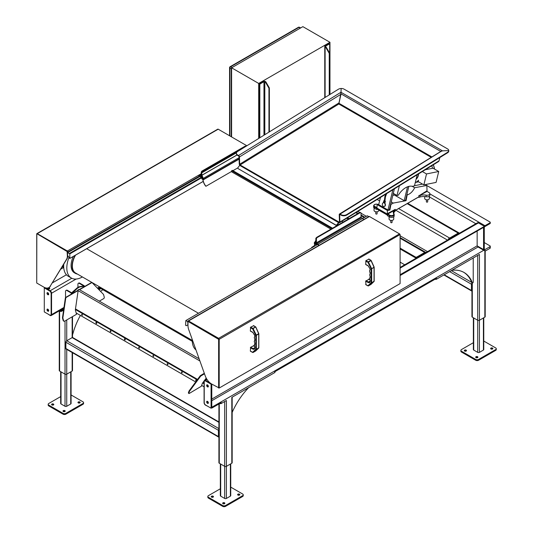 <?xml version="1.0" encoding="UTF-8"?>
<svg xmlns="http://www.w3.org/2000/svg" width="533" height="533" viewBox="0 0 533 533"><rect width="100%" height="100%" fill="white"/><g stroke="black" fill="none" stroke-linecap="round" stroke-linejoin="round"><path stroke-width="0.8" d="M335.69 224.959L335.917 225.246A1.006 0.799 -38.2 0 0 337.236 224.873L338.855 222.767A0.606 0.346 -60 0 1 339.068 222.574L339.048 222.088A1.213 0.7 120 0 0 338.628 222.481L337.009 224.586A1.006 0.799 141.8 0 1 335.69 224.959L238.184 168.661A1.006 0.799 141.8 0 1 238.078 167.469L239.697 165.363A1.213 0.7 -60 0 1 240.117 164.97A0.606 0.34 58.3 0 1 239.677 164.237L239.45 156.962A1.213 0.673 -121.7 0 0 238.564 155.503L237.571 154.923A4.031 2.405 178.2 0 1 236.386 153.291A4.031 2.405 178.2 0 1 237.565 151.519L338.368 89.258A4.031 2.405 -1.8 0 1 341.153 88.498L341 92.875M335.917 225.246L238.184 168.661M339.068 222.574A1.213 0.673 -121.7 0 0 339.488 222.687A1.213 0.673 -121.7 0 0 339.668 222.634A1.213 0.673 -121.7 0 0 339.887 222.094L339.668 214.826A0.606 0.34 58.3 0 1 340.081 214.586L341.08 215.159A4.031 2.405 -1.8 0 0 346.776 215.046L346.763 214.566A4.031 2.405 178.2 0 1 341.06 214.679L340.067 214.099A1.213 0.673 -121.7 0 0 339.461 214.039A1.213 0.673 -121.7 0 0 339.241 214.579L339.461 221.848A0.606 0.34 -121.7 0 1 339.048 222.088L240.117 164.97L338.821 104.008L340.987 92.722M346.763 214.566L447.567 152.298A4.031 2.405 -1.8 0 0 448.746 150.612L448.759 151.099A4.031 2.405 178.2 0 1 447.58 152.784L346.776 215.046M236.386 153.291L236.405 153.777A4.031 2.405 -1.8 0 0 237.585 155.409L237.571 154.923M344.071 89.144A4.031 2.405 -1.8 0 0 341.173 88.498L340.973 92.269L442.45 150.846L448.746 150.599A4.031 2.405 -1.8 0 0 448.746 150.533A4.031 2.405 -1.8 0 0 447.56 148.894L344.071 89.144M448.753 150.946A4.031 2.405 178.2 0 1 448.759 151.012A4.031 2.405 178.2 0 1 448.759 151.086L448.746 150.599L442.45 150.846L440.811 151.485M438.952 161.113L438.339 161.632L438.952 161.113L439.832 157.575M340.067 214.099L440.958 151.472M431.23 157.362L338.821 104.008L341.067 93.801M239.823 165.21A1.213 0.673 -121.7 0 1 239.703 165.077A1.213 0.673 -121.7 0 1 239.25 163.991L239.024 156.715A0.606 0.34 -121.7 0 0 238.584 155.989L237.585 155.409M417.172 174.757L414.481 185.884L412.242 186.337L414.661 187.736L426.826 185.464L427.053 191.427L418.938 195.764L418.845 196.89M392.874 189.768L387.977 210.009L378.71 204.659L380.462 197.437M384.793 203.12L384.873 203.253A1.912 1.392 78.6 0 1 385.399 205.192A1.912 1.392 78.6 0 1 384.386 206.478A1.912 1.392 78.6 0 1 384.246 206.498M384.413 200.601L383.893 200.628L384.726 201.188L385.386 201.227L384.959 200.901M407.525 186.797L404.167 200.661L394.9 195.311L395.12 194.405M426.387 199.782L426.387 201.787A0.653 0.38 -0 0 0 427.693 201.787L427.693 199.782M390.749 220.362L390.749 222.368A0.653 0.38 -0 0 0 392.055 222.368L392.055 220.362M412.242 186.337A15.757 9.094 120 0 0 398.291 195.231L397.005 195.491L399.364 185.764M375.778 211.754L375.778 213.726A0.653 0.38 -0 0 0 377.091 213.726L377.091 211.754M389.077 216.665L389.077 219.076A2.325 1.339 -0 0 0 389.756 220.022A2.325 1.339 -0 0 0 392.288 220.316A2.325 1.339 -0 0 0 393.727 219.076L393.727 216.731M384.426 200.801L384.886 200.914M383.653 202.767L383.653 202.767A1.912 1.392 -101.4 0 0 383.354 202.78A1.912 1.392 -101.4 0 0 382.368 204.932A1.912 1.392 -101.4 0 0 384.113 206.531A1.912 1.392 -101.4 0 0 385.126 205.245A1.912 1.392 -101.4 0 0 384.599 203.306L384.493 203.093M383.627 202.367L384.826 202.893M393.241 193.319L397.005 195.491M374.046 207.93L374.046 210.428A2.385 1.379 -0 0 0 374.746 211.408A2.385 1.379 -0 0 0 377.351 211.708A2.385 1.379 -0 0 0 378.823 210.428L378.823 210.149M424.721 196.55L424.721 198.503A2.312 1.339 -0 0 0 425.401 199.449A2.312 1.339 -0 0 0 427.919 199.735A2.312 1.339 -0 0 0 429.351 198.503L429.351 196.164M395.266 209.542L394.46 210.435L394.247 210.142L395.226 209.356L395.266 211.101A4.031 2.325 -0 0 0 394.46 211.768A8.535 4.93 -0 0 0 393.734 213.213M394.46 211.768L394.46 210.435L394.08 211.088A8.535 4.93 -0 0 0 393.66 212.614A8.535 4.93 -0 0 0 393.92 213.813M393.634 213.76L394.014 214.006L393.634 213.76A8.934 5.163 180 0 1 393.7 210.682L387.851 214.059L389.85 215.219A2.319 1.339 -0 0 0 392.781 215.385A2.319 1.339 -0 0 0 393.634 213.76L394.014 214.006A2.718 1.572 180 0 1 394.213 214.599A2.718 1.572 180 0 1 392.535 216.052A2.718 1.572 180 0 1 389.57 215.712L389.57 216.944L387.358 215.665L387.358 215.012L376.771 208.896L376.631 209.476L377.137 209.176M394.247 210.142L393.7 210.682L394.08 211.088M416.126 179.088A7.962 5.796 -101.4 0 0 418.458 173.971M408.851 186.377L406.766 194.985M394.393 188.829L389.337 209.729L387.977 210.009M378.816 204.226L377.157 204.585L376.911 208.077A0.806 0.466 60 0 1 376.418 208.117L374.419 206.964A2.718 1.572 180 0 1 373.62 205.851L373.62 207.09A2.718 1.572 -0 0 0 374.419 208.196L376.631 209.476M393.967 213.86L394.213 215.832A2.718 1.572 180 0 1 392.535 217.284A2.718 1.572 180 0 1 389.57 216.944M377.364 204.399L377.231 204.286A2.319 1.339 -0 0 0 374.419 204.779A2.319 1.339 -0 0 0 374.706 206.471L376.864 207.537M418.938 196.944L418.938 197.437A4.031 2.325 180 0 1 420.091 196.97A8.535 4.93 180 0 1 426.107 196.717L426.107 195.151A2.718 1.572 -0 0 0 429.851 193.692A2.718 1.572 -0 0 0 429.052 192.58L427.053 191.427M420.224 195.371A8.535 4.93 180 0 1 426.107 195.151M416.1 179.188A7.962 5.796 -101.4 0 0 418.598 173.885M406.819 195.018L405.52 200.388L404.167 200.661M376.911 208.077L387.071 213.94L387.318 213.387L387.851 214.059L387.564 214.552A0.806 0.466 60 0 1 387.071 213.94M426.107 196.717A2.718 1.572 -0 0 0 429.851 195.258L429.851 193.692M418.938 195.764L426.766 190.954M418.931 196.764L395.266 210.435L418.931 196.764L418.865 195.518M387.564 213.586L395.226 209.356M423.875 184.871L436.081 182.406L438.719 171.486L426.52 173.951L423.875 184.871L418.172 181.58L418.512 180.187A10.587 7.702 78.6 0 1 415.307 182.466M426.52 173.951L422.363 171.553M414.661 187.736C412.855 191.354 410.53 193.699 407.685 194.772L406.926 194.332M406.786 194.891L407.685 194.772M405.52 200.388L406.066 200.701L407.132 195.091M395.006 194.878L392.748 195.371M391.175 201.86L393.287 203.08L406.066 200.701M390.716 203.773L391.402 204.172L393.287 203.08M390.642 204.059L391.402 204.172M389.337 209.729L389.876 210.042L390.975 204.252M377.157 204.585L387.411 210.502L389.876 210.042M387.318 213.387L387.411 210.502M376.778 207.297L376.904 207.643M426.826 185.464L425.301 184.585M414.521 185.717L422.536 184.098M438.719 171.486L433.016 168.195L425.267 169.761M431.743 165.763A10.587 7.702 78.6 0 1 432.49 168.301M71.082 394.953L82.988 401.829A2.019 1.166 180 0 1 83.581 402.648A2.019 1.166 180 0 1 82.988 403.474L65.885 413.348A2.019 1.166 180 0 1 63.034 413.348L48.776 405.12A2.019 1.166 180 0 1 48.183 404.294A2.019 1.166 180 0 1 48.776 403.474L60.682 396.599M79.85 402.895A1.106 0.64 180 0 1 78.644 403.035A1.106 0.64 180 0 1 77.958 402.442A1.106 0.64 180 0 1 79.071 401.802A1.106 0.64 180 0 1 80.177 402.442A1.106 0.64 180 0 1 79.85 402.895M53.48 404.953A1.106 0.64 180 0 1 52.274 405.093A1.106 0.64 180 0 1 51.588 404.5A1.106 0.64 180 0 1 52.694 403.861A1.106 0.64 180 0 1 53.806 404.5A1.106 0.64 180 0 1 53.48 404.953M64.886 411.536A1.106 0.64 180 0 1 63.674 411.676A1.106 0.64 180 0 1 62.994 411.083A1.106 0.64 180 0 1 64.1 410.443A1.106 0.64 180 0 1 65.213 411.083A1.106 0.64 180 0 1 64.886 411.536M71.082 371.661L71.082 403.474A1.213 0.7 180 0 1 70.729 403.967L66.738 406.273A1.213 0.7 180 0 1 65.026 406.273L61.035 403.967A1.213 0.7 180 0 1 60.682 403.474L60.682 371.661M82.988 403.474L82.988 404.294A2.019 1.166 -0 0 0 83.581 403.474L83.581 402.648M82.988 404.294L65.885 414.174L65.885 413.348M63.034 413.348L63.034 414.174A2.019 1.166 -0 0 0 65.885 414.174M63.034 414.174L48.776 405.939L48.776 405.12M48.183 404.294L48.183 405.12A2.019 1.166 -0 0 0 48.776 405.939M64.953 411.496A1.106 0.64 -0 0 0 63.254 411.496M53.547 404.913A1.106 0.64 -0 0 0 51.848 404.913M79.917 402.855A1.106 0.64 -0 0 0 78.218 402.855M230.742 487.129L242.648 494.004A2.019 1.166 180 0 1 243.241 494.831A2.019 1.166 180 0 1 242.648 495.65L225.539 505.524A2.019 1.166 180 0 1 222.687 505.524L208.436 497.296A2.019 1.166 180 0 1 207.843 496.476A2.019 1.166 180 0 1 208.436 495.65L220.342 488.774M239.51 495.077A1.106 0.64 180 0 1 238.304 495.21A1.106 0.64 180 0 1 237.618 494.624A1.106 0.64 180 0 1 238.731 493.984A1.106 0.64 180 0 1 239.837 494.624A1.106 0.64 180 0 1 239.51 495.077M213.14 497.129A1.106 0.64 180 0 1 211.934 497.269A1.106 0.64 180 0 1 211.248 496.683A1.106 0.64 180 0 1 212.354 496.036A1.106 0.64 180 0 1 213.466 496.683A1.106 0.64 180 0 1 213.14 497.129M224.546 503.718A1.106 0.64 180 0 1 223.334 503.858A1.106 0.64 180 0 1 222.654 503.265A1.106 0.64 180 0 1 223.76 502.626A1.106 0.64 180 0 1 224.866 503.265A1.106 0.64 180 0 1 224.546 503.718M230.742 463.843L230.742 495.65A1.213 0.7 180 0 1 230.389 496.143L226.398 498.448A1.213 0.7 180 0 1 224.686 498.448L220.695 496.143A1.213 0.7 180 0 1 220.342 495.65L220.342 463.843M242.648 495.65L242.648 496.476A2.019 1.166 0 0 0 243.241 495.65L243.241 494.831M242.648 496.476L225.539 506.35L225.539 505.524M222.687 505.524L222.687 506.35A2.019 1.166 0 0 0 225.539 506.35M222.687 506.35L208.436 498.122L208.436 497.296M207.843 496.476L207.843 497.296A2.019 1.166 0 0 0 208.436 498.122M224.606 503.678A1.106 0.64 0 0 0 222.907 503.678M213.207 497.089A1.106 0.64 0 0 0 211.508 497.089M239.577 495.03A1.106 0.64 0 0 0 237.878 495.03M100.93 288.586L98.958 289.725M63.587 310.153L61.608 311.292L61.608 310.473A1.006 0.58 180 0 1 60.182 310.473L60.056 310.399M60.182 310.473L60.182 311.292A1.006 0.58 0 0 0 61.608 311.292M60.182 311.292L59.343 310.812M100.217 288.18L98.452 289.199M63.713 309.253L61.608 310.473M80.396 315.409A50.402 29.102 -60 0 0 73.194 332.645L72.768 334.131A0.606 0.346 -60 0 1 72.508 334.564M100.577 291.391A50.402 29.102 -60 0 1 102.882 289.712M218.916 437.167A1.213 0.7 -60 0 1 218.663 437.113L66.132 349.048A1.213 0.7 -60 0 1 65.885 348.495L65.885 342.239A1.213 0.7 -60 0 1 66.738 340.76L72.155 337.629A1.213 0.7 -60 0 1 72.761 337.569L218.916 421.949M72.508 352.726L72.508 370.548A1.213 0.7 180 0 1 72.155 371.048L66.738 374.173A1.213 0.7 180 0 1 65.026 374.173L59.609 371.048A1.213 0.7 180 0 1 59.256 370.548L59.256 310.866M66.425 274.768L52.421 282.85M232.168 397.178L232.168 462.731A1.213 0.7 180 0 1 231.815 463.224L231.815 397.378L274.722 372.607A1.006 0.58 0 0 0 275.015 372.194L275.015 371.614M219.843 403.474L219.843 403.474A1.006 0.58 0 0 0 221.268 403.474L226.398 400.51L226.398 466.348A1.213 0.7 180 0 1 224.686 466.348L219.27 463.224A1.213 0.7 180 0 1 218.916 462.731L218.916 404.007M232.168 412.422A50.402 29.102 -60 0 1 248.605 387.684M231.815 463.224L226.398 466.348L226.398 498.448M218.663 437.113A1.213 0.7 -60 0 1 218.417 436.56L218.417 430.304A1.213 0.7 -60 0 1 218.916 429.112M485.197 251.09L485.197 316.642A1.213 0.7 180 0 1 484.843 317.135L479.427 320.266L479.427 254.421L436.52 279.192L436.52 278.373L274.722 371.787L274.722 372.607M483.771 341.047L495.677 347.916A2.019 1.166 180 0 1 496.27 348.742A2.019 1.166 180 0 1 495.677 349.568L478.574 359.442A2.019 1.166 180 0 1 475.722 359.442L461.465 351.214A2.019 1.166 180 0 1 460.878 350.388A2.019 1.166 180 0 1 461.465 349.568L473.371 342.692M464.603 350.141A1.106 0.64 180 0 1 465.809 350.001A1.106 0.64 180 0 1 466.495 350.594A1.106 0.64 180 0 1 465.389 351.234A1.106 0.64 180 0 1 464.276 350.594A1.106 0.64 180 0 1 464.603 350.141M490.973 348.082A1.106 0.64 180 0 1 492.186 347.942A1.106 0.64 180 0 1 492.865 348.535A1.106 0.64 180 0 1 491.759 349.175A1.106 0.64 180 0 1 490.646 348.535A1.106 0.64 180 0 1 490.973 348.082M476.009 356.724A1.106 0.64 180 0 1 477.215 356.584A1.106 0.64 180 0 1 477.901 357.177A1.106 0.64 180 0 1 476.788 357.816A1.106 0.64 180 0 1 475.683 357.177A1.106 0.64 180 0 1 476.009 356.724M483.771 317.755L483.771 349.568A1.213 0.7 180 0 1 483.418 350.061L479.427 352.366A1.213 0.7 180 0 1 477.715 352.366L473.724 350.061A1.213 0.7 180 0 1 473.371 349.568L473.371 317.755M460.878 350.388L460.878 351.214A2.019 1.166 0 0 0 461.465 352.033L461.465 351.214M475.722 359.442L475.722 360.261L461.465 352.033M495.677 349.568L495.677 350.388A2.019 1.166 0 0 0 496.27 349.568L496.27 348.742M495.677 350.388L478.574 360.261L478.574 359.442M475.722 360.261A2.019 1.166 0 0 0 478.574 360.261M477.641 357.59A1.106 0.64 0 0 0 476.009 357.55A1.106 0.64 0 0 0 475.942 357.59M492.605 348.948A1.106 0.64 0 0 0 490.973 348.908A1.106 0.64 0 0 0 490.906 348.948M466.235 351.007A1.106 0.64 0 0 0 464.603 350.967A1.106 0.64 0 0 0 464.536 351.007M484.99 250.39L484.131 250.557A2.019 1.166 120 0 0 484.99 250.39M435.095 279.192L435.095 279.192A1.006 0.58 0 0 0 436.52 279.192M489.974 246.686L489.974 248.331A1.006 0.58 0 0 0 490.273 247.918L490.273 246.273A1.006 0.58 180 0 1 489.974 246.686L484.99 249.564A1.006 0.58 -60 0 1 484.484 249.617A1.006 0.58 -60 0 1 484.277 249.158L484.277 227.758A1.006 0.58 -60 0 1 484.99 226.518L489.974 223.64A1.006 0.58 0 0 0 490.273 223.227L490.273 222.408A1.006 0.58 180 0 1 489.974 222.821L484.99 225.699A2.019 1.166 120 0 0 484.131 226.518L400.096 274.708M489.974 248.331L484.843 251.296L484.843 317.135M473.224 258.005L473.224 282.164A0.606 0.346 -60 0 1 472.405 282.823L471.692 282.41A0.606 0.346 120 0 0 471.932 282.55M471.692 282.41L471.265 281.417A50.402 29.102 120 0 0 463.69 272.276M357.863 211.394L359.755 212.487L316.849 237.258A1.213 0.7 120 0 0 316.042 238.384A1.213 0.7 120 0 0 315.989 238.744L316.422 238.991A1.213 0.7 -60 0 1 317.275 237.511L316.849 237.258M363.446 219.716A1.213 0.7 -120 0 0 362.607 218.417L361.467 217.757A0.606 0.346 60 0 1 361.041 217.018L361.041 213.227L366.384 216.318M400.096 235.779L427.519 251.609M472.405 282.823L471.978 281.83A50.402 29.102 120 0 0 464.043 272.476A50.402 29.102 120 0 0 451.944 270.291M479.427 352.366L479.427 320.266A1.213 0.7 180 0 1 477.715 320.266L472.298 317.135A1.213 0.7 180 0 1 471.945 316.642L471.945 282.617M477.148 231.049L477.148 245.866L478.048 246.986L483.751 250.277A2.019 1.166 120 0 1 483.564 249.564L483.564 228.171A2.019 1.166 120 0 1 483.751 227.231L400.096 275.534M483.751 250.277L211.788 407.252M221.268 403.474L221.268 402.648L211.927 408.038L211.927 407.219M471.945 283.03A1.213 0.7 120 0 0 471.445 284.216L471.445 290.472A1.213 0.7 120 0 0 471.698 291.025A1.213 0.7 120 0 0 471.945 291.078M44.779 287.593L44.286 287.88L49.702 291.005A2.019 1.166 60 0 1 51.128 293.476L51.268 293.39A2.019 1.166 60 0 0 49.849 290.925L48.137 289.606L50.129 290.758A2.019 1.166 60 0 1 51.554 293.23L51.554 314.623A2.019 1.166 60 0 1 51.141 315.549A2.019 1.166 60 0 1 50.129 315.449L48.137 314.13M407.152 203.639L458.047 233.021A2.019 1.166 -60 0 1 459.053 232.921A2.019 1.166 -60 0 1 459.339 233.241M450.125 238.557L450.125 237.791L457.754 233.387A1.006 0.58 180 0 0 458.047 233.021L458.167 233.92M458.447 233.76A1.006 0.58 120 0 0 458.047 233.847A1.006 0.58 0 0 1 457.96 234.034M449.092 239.157A1.006 0.58 120 0 1 449.492 238.784A1.006 0.58 0 0 0 449.819 238.737M450.125 237.791A1.006 0.58 180 0 1 449.492 237.965L449.492 238.784M448.193 239.677A2.019 1.166 -60 0 1 449.492 237.965L398.597 208.576M204.232 402.608L204.232 381.868A2.019 1.166 60 0 1 204.645 380.942A2.019 1.166 60 0 1 205.658 381.042L211.075 384.173L211.075 408.205L205.658 405.073A2.019 1.166 60 0 1 204.232 402.608M211.788 384.086L211.788 407.792L211.075 408.205M204.719 380.908A2.019 1.166 60 0 1 204.792 380.862A2.019 1.166 60 0 1 205.798 380.962L209.556 382.474M207.377 401.309A1.213 0.7 -120 0 0 208.356 403.001M207.377 384.846A1.213 0.7 -120 0 0 208.356 386.538M208.363 402.855A1.213 0.7 60 0 1 208.117 403.408A1.213 0.7 60 0 1 206.904 402.708A1.213 0.7 60 0 1 206.904 401.316A1.213 0.7 60 0 1 207.837 401.635A1.213 0.7 60 0 1 208.363 402.855M208.363 386.392A1.213 0.7 60 0 1 208.117 386.945A1.213 0.7 60 0 1 206.904 386.252A1.213 0.7 60 0 1 206.904 384.853A1.213 0.7 60 0 1 207.837 385.179A1.213 0.7 60 0 1 208.363 386.392M211.501 383.927L211.075 384.173M208.296 381.162L207.51 381.948M45.798 287.927L48.423 289.439M47.717 309.127A1.213 0.7 -120 0 0 47.71 309.273A1.213 0.7 -120 0 0 48.696 310.826M47.717 292.67A1.213 0.7 -120 0 0 47.71 292.817A1.213 0.7 -120 0 0 48.696 294.363M51.268 293.39L51.268 314.13A2.019 1.166 60 0 1 50.855 315.056A2.019 1.166 60 0 1 50.782 315.09M51.128 293.476L51.128 314.217A2.019 1.166 60 0 1 50.708 315.136A2.019 1.166 60 0 1 49.702 315.036L44.286 311.912L44.286 287.88M46.997 293.23A1.213 0.7 60 0 1 47.244 292.677A1.213 0.7 60 0 1 48.456 293.37A1.213 0.7 60 0 1 48.456 294.769A1.213 0.7 60 0 1 47.524 294.443A1.213 0.7 60 0 1 46.997 293.23M46.997 309.686A1.213 0.7 60 0 1 47.244 309.133A1.213 0.7 60 0 1 48.456 309.833A1.213 0.7 60 0 1 48.456 311.232A1.213 0.7 60 0 1 47.524 310.906A1.213 0.7 60 0 1 46.997 309.686M46.997 288.62L47.397 288.06M46.598 288.06L46.997 288.286M424.941 253.095A1.006 0.58 120 0 0 424.548 253.188L424.548 252.362A2.019 1.166 -60 0 1 425.554 252.262A2.019 1.166 -60 0 1 425.84 252.582M404.707 264.781L400.096 262.116M400.096 238.251L424.548 252.362A1.006 0.58 180 0 1 424.255 252.729L416.873 256.993A1.006 0.58 180 0 1 415.447 256.993L415.447 257.812A1.006 0.58 0 0 0 416.566 257.932M415.447 257.812L400.096 248.951M348.349 219.07L346.843 218.204M415.447 256.993L400.096 248.125M349.062 218.663L347.529 217.777M207.51 406.146L205.511 405.16A2.019 1.166 60 0 1 204.086 402.688L204.086 381.288A2.019 1.166 60 0 1 204.505 380.369A2.019 1.166 60 0 1 205.511 380.469L207.51 381.621M484.131 226.192L478.427 222.901A2.019 1.166 -120 0 0 477.575 222.734L400.096 267.446M99.385 286.761L99.385 287.693L106 291.518L106.407 290.818M49.542 288.786A1.213 0.7 0 0 0 47.71 288.699L47.424 288.866M48.71 287.68A1.213 0.7 180 0 1 49.776 288.373A1.213 0.7 180 0 1 49.416 288.866L48.137 289.606M192.28 341.34L105.994 291.524M426.82 185.531L489.974 221.994A1.006 0.58 180 0 1 490.273 222.408M484.277 242.568L489.974 245.866A1.006 0.58 180 0 1 490.273 246.273M65.532 297.667L65.532 291.391A2.019 1.166 60 0 1 65.952 290.472A2.019 1.166 60 0 1 66.958 290.572L71.235 293.037L72.948 292.677L76.552 289.079A8.062 4.657 -60 0 1 80.456 286.827L84.061 286.261L84.061 285.635L79.79 283.163A2.019 1.166 -120 0 0 78.777 283.063L78.351 283.309A2.019 1.166 60 0 1 79.357 283.409L79.79 283.163M79.244 289.592A1.213 0.7 120 0 0 79.104 289.466A1.213 0.7 120 0 0 77.758 290.445L65.912 297.287A1.213 0.893 98.9 0 0 65.312 298.267L62.508 317.561A1.213 0.893 98.9 0 0 62.534 318.174L63.147 320.46A1.213 0.893 98.9 0 0 64.02 321.159M91.769 282.717A1.213 0.893 98.9 0 0 91.096 282.75L84.061 286.807L83.634 285.881L79.357 283.409M77.931 287.394L77.931 284.236A2.019 1.166 60 0 1 78.351 283.309M83.634 286.014L80.03 286.581A8.062 4.657 120 0 0 76.126 288.833L71.662 292.79L67.385 290.325A2.019 1.166 -120 0 0 66.378 290.225L65.952 290.472M83.634 285.881L84.061 285.635L84.061 286.261M71.662 292.79L71.235 293.037L71.235 294.216M72.515 292.43L72.948 293.23M139.086 347.156L139.086 347.156A0.606 0.346 -120 0 0 139.513 347.896M196.104 380.076L196.104 380.076A0.606 0.346 -120 0 0 196.53 380.815M181.853 371.847L181.853 371.847A0.606 0.346 -120 0 0 182.279 372.587M167.595 363.613L167.595 363.613A0.606 0.346 -120 0 0 168.022 364.359M153.344 355.384L153.344 355.384A0.606 0.346 -120 0 0 153.77 356.124M124.829 338.921L124.829 338.921A0.606 0.346 -120 0 0 125.262 339.668M110.578 330.693L110.578 330.693A0.606 0.346 -120 0 0 111.004 331.433M96.32 322.465L96.32 322.465A0.606 0.346 -120 0 0 96.746 323.205M82.062 314.237L82.062 314.237A0.606 0.346 -120 0 0 82.495 314.976M81.636 314.483A0.606 0.346 60 0 1 82.368 315.25A0.606 0.346 60 0 1 81.636 314.483M95.893 322.712A0.606 0.346 60 0 1 96.626 322.785A0.606 0.346 60 0 1 96.16 323.318A0.606 0.346 60 0 1 95.893 322.712M110.151 330.94A0.606 0.346 60 0 1 110.877 331.713A0.606 0.346 60 0 1 110.151 330.94M124.402 339.175A0.606 0.346 60 0 1 125.135 339.241A0.606 0.346 60 0 1 124.669 339.781A0.606 0.346 60 0 1 124.402 339.175M152.911 355.631A0.606 0.346 60 0 1 153.644 356.404A0.606 0.346 60 0 1 152.911 355.631M167.169 363.859A0.606 0.346 60 0 1 167.902 364.632A0.606 0.346 60 0 1 167.169 363.859M181.427 372.094A0.606 0.346 60 0 1 182.153 372.86A0.606 0.346 60 0 1 181.427 372.094M196.297 381.122A0.606 0.346 60 0 1 195.804 380.049A0.606 0.346 60 0 1 196.537 380.802M138.66 347.403A0.606 0.346 60 0 1 139.386 348.176A0.606 0.346 60 0 1 138.66 347.403M204.086 386.825L201.647 385.412M195.678 381.968L76.172 312.971M64.693 321.126A1.213 0.893 -81.1 0 1 63.547 320.52L62.941 318.241A1.213 0.893 -81.1 0 1 62.907 317.621L65.719 298.327A1.213 0.893 -81.1 0 1 66.312 297.354L78.164 290.512L75.346 309.86L76.525 314.297L64.693 321.126M78.164 290.512L77.758 290.445M79.91 289.932L79.644 289.659L91.496 282.816A1.213 0.893 -81.1 0 1 92.382 282.936L103.362 294.269A1.213 0.893 -81.1 0 1 103.622 294.749L104.228 297.034A1.213 0.893 -81.1 0 1 103.668 298.627L99.318 301.138M84.061 286.807L79.284 289.566M204.126 380.935L202.433 383.227L201.347 386.245L189.408 393.354A1.213 0.42 -45.1 0 1 188.822 393.461A1.213 0.42 -45.1 0 1 188.815 393.121L189.375 391.568A1.213 0.42 -45.1 0 1 189.628 391.122L200.348 376.571A1.213 0.42 -45.1 0 1 201.227 375.752L204.492 373.813M204.572 380.329L206.218 378.097M204.306 373.28L200.828 375.352A1.213 0.42 134.9 0 0 199.948 376.171L189.228 390.722A1.213 0.42 134.9 0 0 188.975 391.169L188.416 392.721A1.213 0.42 134.9 0 0 188.422 393.061L188.822 393.461M316.042 238.384L315.989 238.744M312.651 247.339A8.268 4.77 60 0 1 311.992 247.485L311.705 247.325A8.062 4.657 -120 0 0 313.018 246.952A8.062 4.657 -120 0 0 314.597 244.354L314.65 244.047A1.213 0.7 60 0 1 314.41 242.582L315.683 240.909L315.989 238.411M318.461 245.686L318.414 245.407A0.606 0.346 60 0 0 317.988 244.667L316.849 244.007A1.213 0.7 -120 0 1 315.989 242.528L315.989 241.096L315.23 242.588A1.213 0.7 60 0 1 315.942 243.654A1.213 0.7 60 0 1 315.743 244.567A1.213 0.7 60 0 1 315.583 244.614L315.436 244.247A0.806 0.466 -120 0 0 315.536 244.214A0.806 0.466 -120 0 0 315.536 243.281A0.806 0.466 -120 0 0 314.73 242.815A0.806 0.466 -120 0 0 314.71 243.701L314.983 242.795M315.223 242.915L315.389 243.954L314.836 243.901A0.806 0.466 -120 0 0 314.836 243.907L314.736 244.46A8.268 4.77 60 0 1 313.537 246.826M311.705 247.325L313.997 245.999M198.816 176.936L198.816 176.356A1.213 0.7 60 0 1 199.062 175.803A1.213 0.7 60 0 1 199.668 175.863L200.808 176.523A0.606 0.346 -120 0 0 201.234 176.276L201.234 172.492L201.667 172.739L236.892 152.072M201.667 172.406L201.967 175.257L203.246 178.402A1.213 0.7 60 0 1 203.126 179.548A1.213 0.7 60 0 1 203.006 179.594L203.053 179.954A8.062 4.657 -120 0 0 205.951 186.264L205.658 186.097A8.268 4.77 60 0 1 202.913 179.901L202.267 178.062L202.806 178.189L202.946 179.181A0.806 0.466 -120 0 0 202.906 178.242A0.806 0.466 -120 0 0 202.114 177.802A0.806 0.466 -120 0 0 202.22 178.888L202.074 179.081A1.213 0.7 60 0 1 201.914 177.449A1.213 0.7 60 0 1 202.427 177.462L201.667 175.091L201.667 176.523L202.12 176.256M237.891 167.822L232.934 170.687M231.469 171.526L205.951 186.264M330.906 229.143L231.429 171.706L231.642 170.76L232.355 170.347L332.545 228.197M231.642 170.76L331.832 228.61M195.951 349.875A22.033 12.719 -60 0 1 192.273 339.568M77.378 274.055A15.99 9.228 -60 0 1 75.393 273.376A15.99 9.228 -60 0 1 75.14 255.367M192.253 340.38L75.599 273.029A15.584 8.994 -60 0 1 75.539 255.134M82.388 276.947A22.033 12.719 -60 0 1 71.375 278.039A22.033 12.719 -60 0 1 68.897 257.752M75.393 273.376L74.4 272.803A15.99 9.228 -60 0 1 73.314 256.42M71.375 278.039L68.237 276.227A22.033 12.719 -60 0 1 63.76 264.181M63.72 267.486A17.196 9.927 -60 0 1 62.767 265.82M63.76 267.992A17.196 9.927 -60 0 1 62.368 266.473M245.427 146.482A1.213 0.7 -60 0 1 245.9 146.375L245.606 146.175A1.213 0.7 120 0 0 245 146.235L245.427 146.482L202.52 171.253L202.094 171.006A1.213 0.7 120 0 0 201.234 172.492M201.714 172.379A1.213 0.7 -60 0 1 202.52 171.253M199.882 176.483L199.242 176.603A0.606 0.346 60 0 1 199.668 176.356L200.808 177.016A1.213 0.7 -120 0 0 201.414 177.076A1.213 0.7 -120 0 0 201.667 176.523M202.094 171.006L245 146.235M199.242 176.849L67.951 252.489L67.951 251.996A0.806 0.466 -120 0 0 67.378 251.003L37.303 233.641A0.806 0.466 -120 0 0 36.897 233.601A0.806 0.466 -120 0 0 36.73 233.967L36.73 282.69M36.817 234.114L37.303 233.967L67.091 251.503L67.378 255.907A10.08 5.823 60 0 1 66.578 259.238L50.129 286.321A10.08 5.823 60 0 1 48.843 287.607A10.08 5.823 60 0 1 43.806 287.107L36.73 283.023L36.817 234.114L37.303 233.967L67.378 251.336L67.664 252.649L69.803 253.888L201.701 177.736M69.803 253.888L69.803 258.412L203.233 181.38L69.783 258.458L67.664 255.58L67.378 255.907M37.303 233.967L67.378 251.336L67.664 255.58M202.313 176.723L69.517 253.395M36.897 233.601L217.797 129.159A0.806 0.466 60 0 1 218.204 129.199L246.886 145.762M63.354 267.653L60.735 269.165M360.788 212.674L360.361 212.427A1.213 0.7 120 0 0 359.755 212.487L360.181 212.734A1.213 0.7 -60 0 1 360.788 212.674A1.213 0.7 -60 0 1 361.041 213.227M318.827 245.473A1.213 0.7 -120 0 0 317.988 244.174L316.849 243.514A0.606 0.346 60 0 1 316.422 242.775L316.422 238.991M360.181 212.734L317.275 237.511M188.002 321.113L187.409 321.459L187.976 321.785M188.149 320.919L369.043 216.485A0.806 0.466 60 0 1 369.449 216.518L399.53 233.887A0.806 0.466 60 0 1 400.096 234.873L400.096 283.596L219.196 388.037L219.196 339.314A0.806 0.466 -120 0 0 218.63 338.328L188.549 320.959A0.806 0.466 -120 0 0 188.149 320.919A0.806 0.466 -120 0 0 187.976 321.292L187.976 325.536A10.08 5.823 60 0 0 188.782 329.794L205.225 375.865A10.08 5.823 60 0 0 211.554 383.953L218.91 387.877L218.91 339.148L188.549 321.292L188.062 321.439L218.63 339.314L218.63 338.655L188.549 321.292M369.662 270.777L370.168 269.118L368.11 265.701L365.671 264.381L365.958 260.597L368.949 259.198M369.662 274.722L370.168 276.694L369.682 274.948L370.168 273.729L369.682 270.997M369.662 278.672L370.168 280.644L369.662 278.446L370.168 276.694M371.028 260.61L373.999 267.153L371.688 268.752L368.463 262.089L371.028 260.61M368.663 259.031L370.801 260.344L368.236 261.83L367.963 262.329L368.463 262.089L365.958 260.597M371.115 260.557L374.106 267.093M371.128 284.289L368.203 285.881M368.336 285.901L371.628 282.856L371.121 282.697L371.628 282.856L374.139 281.257M365.958 284.629L365.671 281.171L368.949 279.279M370.155 280.964L369.635 282.084L368.383 281.99L368.11 282.49C369.356 283.023 370.042 282.63 370.168 281.297L370.168 280.644M254.341 345.257L254.841 347.223L254.341 345.031L254.841 343.272L254.234 341.466L254.841 343.272M254.841 340.314L254.361 341.533L254.841 339.321L254.234 337.516L254.841 339.321M254.841 336.363L254.361 337.582L254.841 335.703L252.782 332.279L250.343 330.96L250.63 327.175L253.621 325.776M255.8 350.867L252.875 352.46M253.008 352.48L256.3 349.435L255.8 349.275L256.3 349.435L258.811 347.836M250.343 327.668L252.635 328.908L255.687 326.916L258.672 333.738L255.8 335.344L256.3 335.104L253.142 328.674L252.909 328.408L252.635 328.908L255.8 335.344L255.8 349.275L252.635 352.286L250.343 351.047L250.63 347.256L253.621 345.857M255.793 327.142L258.778 333.671M254.834 347.549L254.314 348.669L253.062 348.575L250.63 347.256M187.976 324.717L187.696 321.952M362.673 218.457L367.31 215.778L368.783 216.631M187.409 321.459L185.844 320.553L317.628 244.46M187.696 324.877L186.29 325.723L185.557 325.243L185.844 320.553M187.676 324.923L186.29 325.723L187.676 324.923M219.196 388.037L218.91 339.148M219.196 339.314L400.096 234.547L399.53 233.887L218.63 338.328M66.578 259.238L66.865 259.078A10.08 5.823 -120 0 0 67.664 255.747M66.865 259.078L50.129 286.321M48.983 287.52A10.08 5.823 -120 0 0 49.129 287.44A10.08 5.823 -120 0 0 50.415 286.154M218.63 388.037L218.63 339.314M329.554 43.986L329.121 43.739A0.606 0.346 120 0 0 328.821 43.766L329.247 44.012A0.606 0.346 -60 0 1 329.674 44.266L329.674 53.353A0.606 0.346 -120 0 0 329.554 52.934L329.121 53.18L325.81 47.444L326.236 47.197L329.554 52.934M329.247 44.012L325.543 46.158A0.606 0.346 -0 0 0 325.543 46.651L325.936 46.877L325.51 47.124A0.606 0.346 60 0 1 325.81 47.444M260.251 83.848A0.606 0.346 120 0 0 259.824 84.594L259.398 84.341A0.606 0.346 -60 0 1 259.824 83.601L260.251 83.848L263.962 81.709A0.606 0.346 180 0 1 264.814 81.709L265.634 81.689A0.606 0.346 60 0 1 265.94 82.009L265.507 82.255L268.825 87.992L269.252 87.745L265.94 82.009M259.824 84.594L259.824 137.774M325.51 47.124L325.117 46.897A1.213 0.7 180 0 1 324.764 46.404A1.213 0.7 180 0 1 325.117 45.911L328.821 43.766M329.121 53.18A0.606 0.346 60 0 1 329.247 53.6L329.247 94.894M329.247 53.6L329.674 53.353L329.674 94.627M265.634 81.689L265.241 81.462A1.213 0.7 -0 0 0 263.535 81.462L259.824 83.601M269.252 87.745A0.606 0.346 60 0 1 269.378 88.172L269.378 131.871M269.378 88.172L268.952 88.418A0.606 0.346 -120 0 0 268.825 87.992M268.952 88.418L268.952 132.137M259.398 84.341L259.398 138.034M231.602 67.951A1.106 0.64 120 0 0 231.242 68.91L231.242 136.728M329.96 42.287L302.877 26.65L231.602 67.804L258.685 83.441L329.96 42.287L329.96 94.448M258.685 83.441L258.685 138.473M231.602 67.804L231.602 136.934M338.855 222.767L239.697 165.363M341.06 214.679L341.08 215.159M447.58 152.784L447.567 152.298M238.564 155.503L340.953 92.262M339.887 222.094L439.032 160.859M441.257 151.379L442.45 150.846M340.067 214.579L339.668 214.826M340.927 94.288L239.45 156.962M239.677 164.237L338.821 103.002M440.771 151.465L341.047 93.888M338.795 103.195L431.89 156.949M339.048 222.088L339.461 221.835M384.726 201.188L384.286 203.006M384.013 200.774L383.573 202.593M389.85 215.219L389.57 215.712L387.564 214.552M374.706 206.471L374.419 208.196M378.01 204.399A8.934 5.163 180 0 1 377.231 204.286M376.631 208.816L387.358 215.012M420.091 195.404L420.091 196.97M376.418 208.117L376.891 207.657M434.488 169.041A10.48 7.629 -101.4 0 0 433.316 164.79M70.729 403.967L70.729 371.867M66.738 406.273L66.738 349.395M65.026 406.273L65.026 320.933M61.035 403.967L61.035 371.867M230.389 496.143L230.389 464.043M224.686 498.448L224.686 401.496M220.695 496.143L220.695 464.043M218.916 422.363L72.155 337.629L72.155 316.815M218.916 428.619L66.738 340.76L66.738 319.947M59.609 371.048L59.609 310.966M72.155 371.048L72.155 352.526M219.27 463.224L219.27 403.801M65.885 348.495L218.417 436.56M65.885 342.239L218.417 430.304M473.724 350.061L473.724 317.961M483.418 350.061L483.418 317.961M477.715 352.366L477.715 255.407M471.265 281.417L471.978 281.83M472.298 317.135L472.298 282.823M489.974 222.821L489.974 223.64M471.445 290.472L444.216 274.748M471.445 284.216L449.632 271.623M471.672 282.37L451.344 270.637M377.144 199.482L379.616 200.914M395.746 210.222L447.473 240.09M379.902 197.783L380.315 198.023M457.754 233.387L457.754 234.154M483.564 249.564L477.148 245.866L211.788 399.07M364.246 217.551L361.041 215.698M357.616 213.726L355.797 212.674M416.873 257.759L416.873 256.993M424.255 252.729L424.255 253.495M478.048 246.986L211.788 400.716M478.427 222.901L400.096 268.126M207.084 379.556L205.511 380.469M97.426 288.14L99.385 287.014L106.294 291.005M475.842 223.713L429.351 196.87M484.99 225.699L429.851 193.865M71.782 278.259L50.129 290.758M76.119 279.045L51.554 293.23M63.973 307.454L51.554 314.623M47.71 288.013L47.71 288.699M483.564 228.171L482.851 227.758M484.99 249.564L484.277 249.158M66.958 290.572L67.385 290.325M76.126 288.833L76.552 289.079M80.456 286.827L80.03 286.581M199.908 360.968L78.138 290.665M75.479 308.92L197.563 379.403M202.96 382.521L204.086 383.167M204.086 383.793L202.633 382.954M197.243 379.842L75.4 309.5M62.907 317.621L62.508 317.561M65.312 298.267L65.719 298.327M66.312 297.354L65.912 297.287M62.534 318.174L62.941 318.241M63.547 320.52L63.147 320.46M91.096 282.75L91.496 282.816M189.628 391.122L189.228 390.722M199.948 376.171L200.348 376.571M201.227 375.752L200.828 375.352M188.975 391.169L189.375 391.568M188.815 393.121L188.416 392.721M315.23 242.588L315.989 242.149M315.989 241.775L315.123 242.275M314.736 244.46L315.703 243.901M338.608 224.699L337.749 224.2M239.057 157.728L203.246 178.402M201.947 172.739L236.452 152.818M236.965 154.943L201.947 175.157M201.967 175.257L237.032 155.01M236.659 152.365L201.807 172.492M239.097 159.14L203.053 179.954M198.476 313.257L86.672 248.704M199.242 176.603L199.668 176.356M201.234 176.276L200.808 176.523M201.234 174.957L199.668 175.863M198.816 176.443L67.951 251.996M201.234 173.725L67.378 251.003M218.204 129.199L37.303 233.641M316.849 243.514L361.467 217.757M317.988 244.174L362.607 218.417M316.422 242.775L361.041 217.018M374.066 280.998L370.975 284.415M370.155 269.445L370.168 269.778M370.149 272.41L370.168 272.743M370.155 273.396L369.556 270.931L370.168 269.118M369.682 274.948L370.168 273.729M370.149 276.361L370.155 277.347M365.671 261.09L367.963 262.329L371.121 268.759L371.121 282.697L367.963 285.701L365.671 284.462M371.688 282.69L371.688 268.752L374.053 267.386L374.053 281.324L371.688 282.69M369.682 278.899L370.168 277.68M365.671 281.171L368.11 282.49M370.149 280.311L370.168 281.297M370.042 281.031L368.383 281.99L365.958 280.678M368.663 279.112L369.982 279.925M258.738 347.583L255.647 350.994M254.821 338.995L254.834 339.974M258.732 333.971L258.732 347.902L256.36 349.275L256.36 335.337L258.732 333.971M253.342 325.61L255.48 326.929L252.909 328.408L250.63 327.175M253.342 345.697L254.654 346.503M254.714 347.616L252.782 349.068C254.034 349.608 254.721 349.215 254.841 347.882L254.841 347.223M254.821 346.896L254.841 347.882M254.821 335.37L252.869 332.465L250.43 331.146M254.821 342.946L254.834 343.925M254.361 345.484L254.841 344.258M250.343 347.749L252.782 349.068M188.549 320.959L369.449 216.518M325.543 46.158L325.543 46.651M263.962 81.709L263.962 135.215M325.117 46.897L325.117 97.446M264.814 81.709L264.814 134.689M300.312 28.129L298.953 27.35A1.106 0.64 -120 0 0 298.4 27.296L230.116 66.718A1.106 1.106 0 0 0 229.563 67.678A1.106 0.64 0 0 0 229.89 68.131L229.89 135.948M232.028 67.551L230.676 66.772L298.953 27.35A1.106 0.64 120 0 1 299.513 27.296A1.106 1.106 0 0 0 298.4 27.296M231.242 68.91L229.89 68.131A1.106 0.64 120 0 1 230.676 66.772A1.106 0.64 -120 0 0 230.116 66.718M448.746 150.533L448.759 151.012M438.599 161.526L339.668 222.634M339.461 214.039L441.291 151.139M384.346 200.854L384.873 196.544L385.872 194.099M384.933 200.994L385.432 196.857L386.685 193.592M393.987 213.893L393.66 212.614M383.893 200.628L383.447 202.447M385.386 201.227L384.946 203.046M378.243 204.352L377.311 204.219C375.219 203.932 373.986 204.479 373.62 205.851M387.358 215.079L376.671 208.909M418.885 196.864L395.266 210.502M434.548 169.074L433.356 164.764M418.592 181.82L415.307 182.486M72.508 337.516L72.508 316.615M471.785 282.523L472.498 282.936M471.698 291.025L443.862 274.955M392.901 194.732L393.66 195.171M407.738 203.3L459.053 232.921M425.554 252.262L400.096 237.565M364.832 217.211L361.041 215.019M358.209 213.38L356.364 212.321M206.771 379.063L204.505 380.369M99.385 287.693L97.852 288.58M63.867 308.201L51.141 315.549M84.421 286.607L84.421 285.948M199.122 358.756L79.104 289.466M64.213 321.226L63.813 321.159M91.576 282.65L91.976 282.717M314.863 244.174L315.23 243.967M315.749 238.324L316.142 238.091M315.743 244.567L316.775 243.967M343.172 222.061L341.84 221.295M239.09 158.781L203.126 179.548M202.613 178.948L202.247 179.161M202.473 177.129L201.914 177.449M202.254 176.59L201.414 177.076M199.062 175.803L201.234 174.551M203.24 181.407L69.783 258.458M365.758 284.649L368.043 285.888A0.406 0.406 0 0 0 368.436 285.881L371.001 284.402A0.406 0.406 0 0 0 371.081 284.342L374.053 281.444A0.406 0.406 0 0 0 374.173 281.158L374.173 267.22A0.406 0.406 0 0 0 374.139 267.053L371.168 260.51A0.406 0.406 0 0 0 371.015 260.331L368.869 259.011M370.042 268.945L368.19 265.887L365.758 264.568M369.942 279.752L368.869 279.092M250.43 351.234L252.722 352.466A0.406 0.406 0 0 0 253.115 352.466L255.68 350.98A0.406 0.406 0 0 0 255.76 350.921L258.725 348.029A0.406 0.406 0 0 0 258.845 347.743L258.845 333.805A0.406 0.406 0 0 0 258.811 333.638L255.847 327.089A0.406 0.406 0 0 0 255.687 326.916L253.541 325.596M254.614 346.337L253.541 345.677M324.764 46.404L324.764 97.666M300.632 27.943L299.513 27.296M229.563 135.762L229.563 67.678"/></g></svg>
